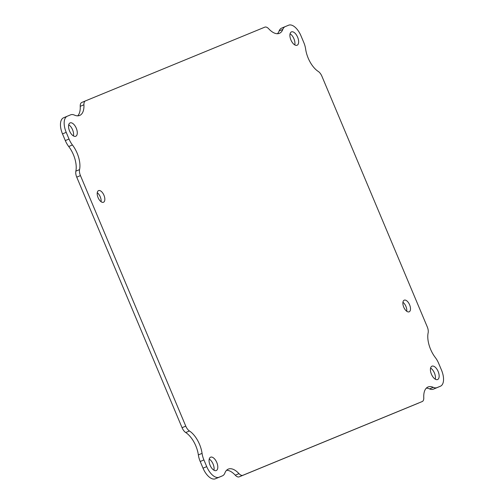 <?xml version="1.0" encoding="UTF-8"?>
<svg xmlns="http://www.w3.org/2000/svg" width="504" height="504" viewBox="0 0 504 504"><rect width="100%" height="100%" fill="white"/><g stroke="black" fill="none" stroke-linecap="round" stroke-linejoin="round"><path stroke-width="0.76" d="M431.978 366.162A7.251 3.629 -113 0 1 438.134 371.454A7.251 3.629 -113 0 1 437.617 379.531A7.251 3.629 -113 0 1 431.449 374.264A7.251 3.629 -113 0 1 431.959 366.175A7.251 3.629 -113 0 1 431.978 366.162M98.563 190.607A6.325 3.163 -113 0 1 103.937 195.218A6.325 3.163 -113 0 1 103.484 202.262A6.325 3.163 -113 0 1 98.104 197.669A6.325 3.163 -113 0 1 98.551 190.613A6.325 3.163 -113 0 1 98.563 190.607M404.233 300.163A6.325 3.163 -113 0 1 409.601 304.775A6.325 3.163 -113 0 1 409.154 311.818A6.325 3.163 -113 0 1 403.773 307.226A6.325 3.163 -113 0 1 404.221 300.17A6.325 3.163 -113 0 1 404.233 300.163M70.1 122.894A7.251 3.629 -113 0 1 76.261 128.186A7.251 3.629 -113 0 1 75.739 136.263A7.251 3.629 -113 0 1 69.571 130.996A7.251 3.629 -113 0 1 70.088 122.907A7.251 3.629 -113 0 1 70.1 122.894M210.622 457.178A7.251 3.629 -113 0 1 216.777 462.464A7.251 3.629 -113 0 1 216.26 470.541A7.251 3.629 -113 0 1 210.092 465.274A7.251 3.629 -113 0 1 210.603 457.185A7.251 3.629 -113 0 1 210.622 457.178M291.457 31.884A7.251 3.629 -113 0 1 297.618 37.176A7.251 3.629 -113 0 1 297.095 45.247A7.251 3.629 -113 0 1 290.934 39.986A7.251 3.629 -113 0 1 291.444 31.891A7.251 3.629 -113 0 1 291.457 31.884M189.435 430.977A19.958 9.979 -113 0 1 202.06 453.361A14.503 7.251 67 0 0 203.912 459.931L206.722 466.622A14.503 7.251 67 0 0 219.051 477.231L222.409 475.852A14.503 7.251 67 0 0 222.44 475.839A14.503 7.251 67 0 0 224.891 473.01A19.958 9.979 -113 0 1 228.262 469.117A19.958 9.979 -113 0 1 238.984 473.634A7.251 3.629 67 0 0 242.865 475.285L422.213 401.543A7.251 3.629 67 0 0 422.232 401.537A7.251 3.629 67 0 0 423.769 397.662A19.958 9.979 -113 0 1 428.003 386.996A19.958 9.979 -113 0 1 433.264 387.337A14.503 7.251 67 0 0 437.056 387.601L440.408 386.221A14.503 7.251 67 0 0 440.446 386.209A14.503 7.251 67 0 0 441.498 370.094L438.688 363.409A14.503 7.251 67 0 0 435.28 357.475A19.958 9.979 -113 0 1 428.142 332.835A7.251 3.629 67 0 0 427.253 326.844L321.93 76.299A7.251 3.629 67 0 0 318.27 71.455A19.958 9.979 -113 0 1 305.638 49.077A14.503 7.251 67 0 0 303.786 42.5L300.976 35.816A14.503 7.251 67 0 0 288.647 25.2L285.296 26.58A14.503 7.251 67 0 0 285.258 26.592A14.503 7.251 67 0 0 282.813 29.421A19.958 9.979 -113 0 1 279.443 33.314A19.958 9.979 -113 0 1 268.714 28.797A7.251 3.629 67 0 0 264.833 27.147L85.485 100.888A7.251 3.629 67 0 0 85.466 100.895A7.251 3.629 67 0 0 83.929 104.775A19.958 9.979 -113 0 1 79.701 115.435A19.958 9.979 -113 0 1 74.434 115.095A14.503 7.251 67 0 0 70.648 114.83L67.29 116.21A14.503 7.251 67 0 0 67.259 116.229A14.503 7.251 67 0 0 66.207 132.338L69.016 139.028A14.503 7.251 67 0 0 72.425 144.963A19.958 9.979 -113 0 1 79.563 169.602A7.251 3.629 67 0 0 80.451 175.587L185.768 426.132A7.251 3.629 67 0 0 189.435 430.977L185.73 432.545A19.958 9.979 67 0 1 198.362 454.923A14.503 7.251 67 0 0 200.214 461.5L203.912 459.931M435.292 379.191A7.251 3.629 67 0 0 430.586 368.077M101.071 201.72A6.325 3.163 67 0 0 97.259 192.723M406.741 311.277A6.325 3.163 67 0 0 402.929 302.28M73.414 135.923A7.251 3.629 67 0 0 68.708 124.809M213.935 470.207A7.251 3.629 67 0 0 209.229 459.087M294.771 44.913A7.251 3.629 67 0 0 290.065 33.793M79.563 169.602L75.858 171.165A7.251 3.629 67 0 0 76.747 177.156L182.07 427.701A7.251 3.629 67 0 0 185.73 432.545M75.858 171.165A19.958 9.979 67 0 0 68.72 146.525L72.425 144.963M67.221 116.241L63.592 117.778A14.503 7.251 67 0 0 63.554 117.791A14.503 7.251 67 0 0 62.502 133.906L65.312 140.591A14.503 7.251 67 0 0 68.72 146.525M77.692 115.844A19.958 9.979 67 0 0 80.23 106.338L83.929 104.775M81.768 102.463L85.466 100.895L81.787 102.457A7.251 3.629 67 0 0 81.768 102.463A7.251 3.629 67 0 0 80.23 106.338M277.427 33.724A19.958 9.979 67 0 0 279.109 30.99L282.813 29.421M285.226 26.611L281.591 28.148A14.503 7.251 67 0 0 281.56 28.161A14.503 7.251 67 0 0 279.109 30.99M433.264 387.337L429.566 388.905A14.503 7.251 67 0 0 433.352 389.17L436.71 387.79A14.503 7.251 67 0 0 436.741 387.771A14.503 7.251 67 0 0 436.779 387.759M429.566 388.905A19.958 9.979 67 0 0 426.308 388.156M418.515 403.112A7.251 3.629 67 0 0 418.534 403.106A7.251 3.629 67 0 0 418.547 403.093L239.167 476.853A7.251 3.629 67 0 1 235.286 475.203A19.958 9.979 67 0 0 226.573 470.276M206.722 466.622L203.024 468.185A14.503 7.251 67 0 0 215.353 478.8L218.704 477.42A14.503 7.251 67 0 0 218.742 477.408A14.503 7.251 67 0 0 218.774 477.389M203.024 468.185L200.214 461.5M202.06 453.361L198.362 454.923M185.768 426.132L182.07 427.701M80.451 175.587L76.747 177.156M69.016 139.028L65.312 140.591M66.207 132.338L62.502 133.906M440.408 386.221L436.71 387.79M437.056 387.601L433.352 389.17M242.865 475.285L239.167 476.853M238.984 473.634L235.286 475.203M222.409 475.852L218.704 477.42M219.051 477.231L215.353 478.8M63.554 117.791L67.259 116.229M281.56 28.161L285.258 26.592M436.741 387.771L440.446 386.209M218.742 477.408L222.44 475.839"/></g></svg>
